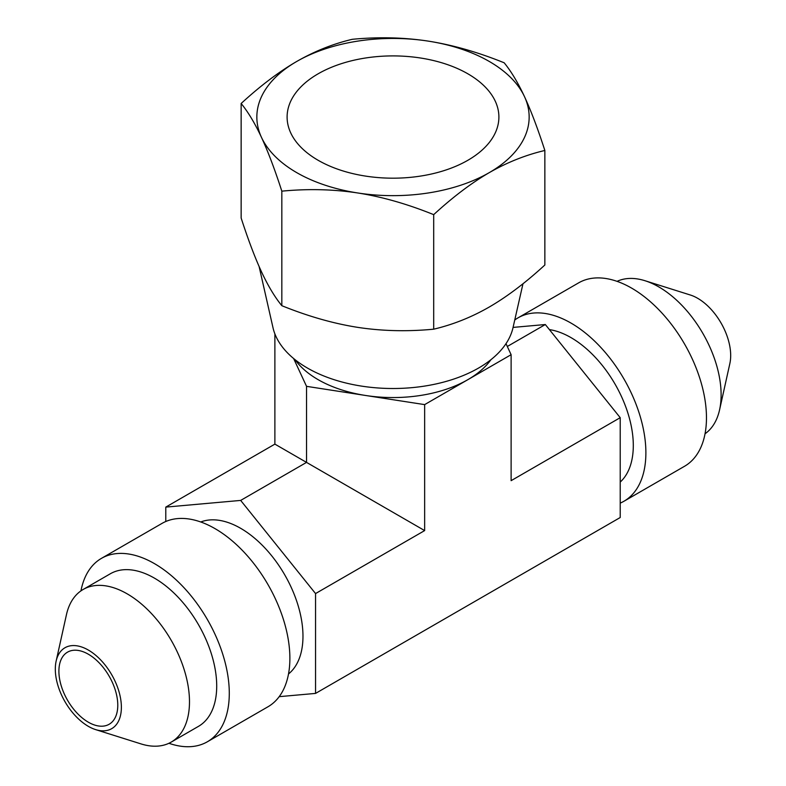 <?xml version="1.0" encoding="UTF-8"?>
<svg xmlns="http://www.w3.org/2000/svg" width="786" height="786" viewBox="0 0 786 786"><rect width="100%" height="100%" fill="white"/><g stroke="black" fill="none" stroke-linecap="round" stroke-linejoin="round"><path stroke-width="1.18" d="M279.187 696.661L315.55 693.409L620.213 517.522L620.213 417.68L545.327 324.53L513.071 327.408M295.074 359.693A105.894 61.141 0 0 0 365.588 395.476L424.646 404.613L424.646 530.589L274.884 444.119L274.884 333.873M274.884 444.119L165.787 507.108L165.787 521.501M293.62 358.514L306.54 386.339L365.588 395.476A105.894 61.141 0 0 0 467.876 379.648A105.894 61.141 0 0 0 490.926 359.693M424.646 404.613L511.116 354.692L505.997 343.659M259.105 266.493L272.997 327.713A121.024 69.875 0 0 0 354.064 384.796A121.024 69.875 0 0 0 478.576 368.045A121.024 69.875 180 0 0 513.003 327.713L522.985 283.736M241.145 218.017C248.18 239.74 254.959 257.661 261.483 271.779C268.016 285.799 274.795 297.098 281.83 305.695C308.092 316.316 333.402 323.547 357.758 327.369C382.124 331.083 407.433 331.692 433.695 329.187C452.913 324.647 471.443 317.269 489.275 307.021C507.108 296.666 525.638 282.665 544.855 265L544.855 150.47C537.821 128.737 531.041 110.816 524.517 96.698C517.984 82.687 511.205 71.388 504.17 62.792C477.908 52.161 452.598 44.94 428.242 41.118C403.876 37.404 378.567 36.795 352.305 39.3C333.087 43.829 314.557 51.218 296.725 61.465C278.892 71.811 260.363 85.821 241.145 103.487L241.145 218.017M241.145 103.487C248.18 112.074 254.959 123.382 261.483 137.393C268.016 151.511 274.795 169.432 281.83 191.155C308.092 188.65 333.402 189.259 357.758 192.973C382.124 196.795 407.433 204.026 433.695 214.647L433.695 329.187M433.695 214.647C452.913 196.981 471.443 182.981 489.275 172.625C507.108 162.388 525.638 154.999 544.855 150.47M281.83 191.155L281.83 305.695M296.725 61.465A136.155 78.61 0 0 0 261.483 137.393A136.155 78.61 0 0 0 357.758 192.973A136.155 78.61 0 0 0 489.275 172.625A136.155 78.61 0 0 0 524.517 96.698A136.155 78.61 0 0 0 428.242 41.118A136.155 78.61 0 0 0 296.725 61.465M318.124 73.815A105.894 61.141 180 0 1 433.528 60.561A105.894 61.141 180 0 1 498.894 117.045A105.894 61.141 180 0 1 467.876 160.275A105.894 61.141 180 0 1 352.472 173.529A105.894 61.141 180 0 1 287.106 117.045A105.894 61.141 180 0 1 318.124 73.815M58.901 671.215A41.629 24.032 60 0 1 67.527 652.154A41.629 24.032 60 0 1 99.606 663.305A41.629 24.032 60 0 1 117.782 705.199A41.629 24.032 60 0 1 109.156 724.26A41.629 24.032 60 0 1 77.077 713.108A41.629 24.032 60 0 1 58.901 671.215M719.573 409.86A88.111 50.864 60 0 0 721.116 394.818A88.111 50.864 -120 0 0 645.011 280.73L690.334 295.005A46.718 26.97 -120 0 1 730.685 355.498A46.718 26.97 60 0 1 729.87 363.476L719.573 409.86A88.111 50.864 60 0 1 705.042 433.764M645.011 280.73A88.111 50.864 -120 0 0 617.049 281.349M623.946 501.252A105.894 61.141 60 0 0 645.886 452.775A105.894 61.141 -120 0 0 599.659 346.204A105.894 61.141 -120 0 0 518.053 317.839L578.643 282.852A105.894 61.141 -120 0 1 660.25 311.227A105.894 61.141 -120 0 1 706.467 417.798A105.894 61.141 60 0 1 684.537 466.275L623.946 501.252A105.894 61.141 60 0 1 620.213 503.128M518.053 317.839A105.894 61.141 -120 0 0 514.751 320M549.404 329.599A88.111 50.864 -120 0 1 633.3 445.515A88.111 50.864 60 0 1 620.213 482.073M56.13 661.154A46.718 26.97 -120 0 1 92.031 652.429A46.718 26.97 -120 0 1 121.378 707.282A46.718 26.97 60 0 1 95.666 729.624A46.718 26.97 60 0 1 55.315 669.132A46.718 26.97 -120 0 1 56.13 661.154L66.427 614.77A88.111 50.864 -120 0 1 83.129 589.48A88.111 50.864 -120 0 1 151.02 613.09A88.111 50.864 -120 0 1 189.485 701.751A88.111 50.864 60 0 1 171.24 742.082A88.111 50.864 60 0 1 140.989 743.9L95.666 729.624M171.24 742.082L198.465 726.362A88.111 50.864 60 0 0 216.71 686.031A88.111 50.864 -120 0 0 178.255 597.37A88.111 50.864 -120 0 0 110.354 573.76L83.129 589.48M207.357 741.778L267.947 706.791A105.894 61.141 60 0 0 289.877 658.314A105.894 61.141 -120 0 0 243.65 551.743A105.894 61.141 -120 0 0 162.054 523.378L101.463 558.355A105.894 61.141 -120 0 1 183.069 586.729A105.894 61.141 -120 0 1 229.286 693.291A105.894 61.141 60 0 1 207.357 741.778A105.894 61.141 60 0 1 168.951 743.281M101.463 558.355A105.894 61.141 -120 0 0 80.958 590.866M288.511 673.966A88.111 50.864 -120 0 0 302.974 636.228A88.111 50.864 -120 0 0 267.083 550.357A88.111 50.864 -120 0 0 200.764 521.973M315.55 693.409L315.55 593.568L240.673 500.417L165.787 507.108M306.54 386.339L306.54 462.394L240.673 500.417M545.327 324.53L507.304 346.479M620.213 417.68L511.116 480.668L511.116 354.692M424.646 530.589L315.55 593.568"/></g></svg>
